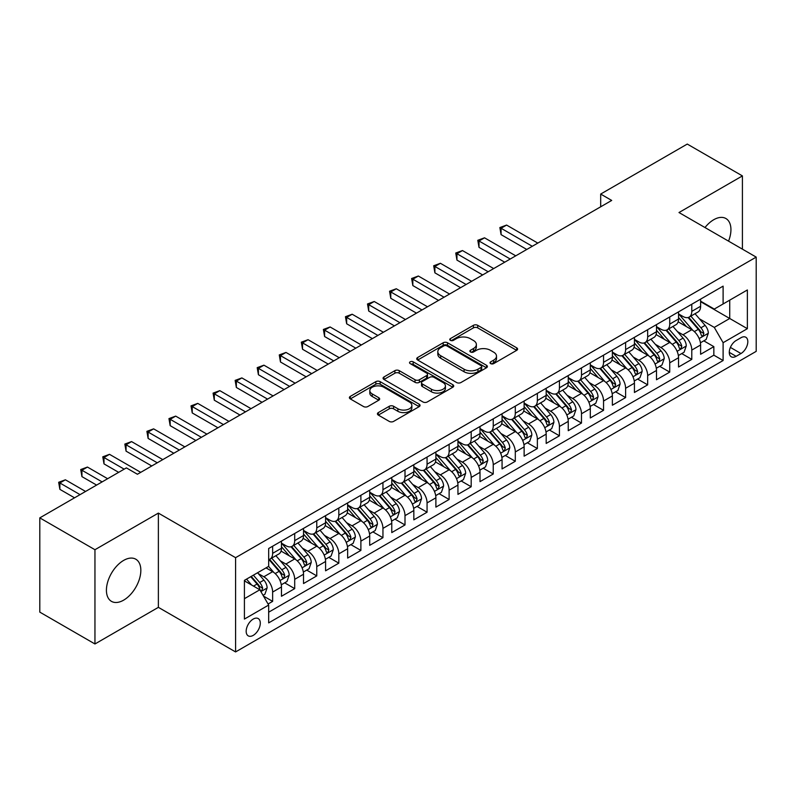 <?xml version="1.0" encoding="UTF-8"?>
<svg xmlns="http://www.w3.org/2000/svg" width="796" height="796" viewBox="0 0 796 796"><rect width="100%" height="100%" fill="white"/><g stroke="black" fill="none" stroke-linecap="round" stroke-linejoin="round"><path stroke-width="1.19" d="M490.654 363.613A2.139 1.234 0 0 0 493.689 363.613L516.694 350.33A3.065 1.771 0 0 0 517.599 349.086A3.065 1.771 0 0 0 516.694 347.832L477.719 325.335A3.065 1.771 0 0 0 473.391 325.335L450.387 338.618A2.139 1.234 0 0 0 449.76 339.484A2.139 1.234 0 0 0 450.387 340.36A2.139 1.234 0 0 0 453.412 340.36L456.397 338.648A9.801 5.662 0 0 1 470.247 338.648L473.501 340.519A9.801 5.662 0 0 1 476.366 344.519A9.801 5.662 0 0 1 473.501 348.519L470.526 350.24A2.139 1.234 0 0 0 469.889 351.116A2.139 1.234 0 0 0 470.526 351.991A2.139 1.234 0 0 0 473.55 351.991L476.525 350.27A9.801 5.662 0 0 1 490.386 350.27L493.639 352.15A9.801 5.662 0 0 1 496.505 356.15A9.801 5.662 0 0 1 493.639 360.15L490.654 361.862A2.139 1.234 0 0 0 490.028 362.737A2.139 1.234 0 0 0 490.654 363.613L490.654 361.862M123.629 600.154A24.338 14.049 120 0 0 139.529 578.712A24.338 14.049 120 0 0 135.798 559.21A24.338 14.049 120 0 0 123.629 560.414A24.338 14.049 120 0 0 107.729 581.866A24.338 14.049 120 0 0 111.46 601.358A24.338 14.049 120 0 0 123.629 600.154M728.549 241.138A24.338 14.049 120 0 0 725.902 218.522A24.338 14.049 120 0 0 713.733 219.726A24.338 14.049 120 0 0 704.987 227.537M253.227 635.377A9.98 5.761 120 0 0 259.755 626.571A9.98 5.761 120 0 0 258.222 618.572A9.98 5.761 120 0 0 253.227 619.069A9.98 5.761 120 0 0 246.71 627.865A9.98 5.761 120 0 0 248.243 635.865A9.98 5.761 120 0 0 253.227 635.377M378.329 412.587A3.065 1.771 0 0 0 377.433 413.84A3.065 1.771 0 0 0 378.329 415.094L389.264 421.402A3.065 1.771 0 0 0 393.602 421.402L419.144 406.656A3.065 1.771 0 0 0 420.049 405.403A3.065 1.771 0 0 0 419.144 404.149L380.17 381.652A3.065 1.771 0 0 0 375.841 381.652L350.29 396.398A3.065 1.771 0 0 0 349.394 397.652A3.065 1.771 0 0 0 350.29 398.905L363.503 406.527A3.065 1.771 0 0 0 367.832 406.527L378.767 400.219A3.065 1.771 0 0 0 379.662 398.965A3.065 1.771 0 0 0 378.767 397.711L372.22 393.93A8.189 4.726 0 0 1 369.812 390.587A8.189 4.726 0 0 1 374.876 386.219A8.189 4.726 0 0 1 383.801 387.244L409.462 402.06A8.189 4.726 0 0 1 411.86 405.403A8.189 4.726 0 0 1 406.806 409.771A8.189 4.726 0 0 1 397.871 408.746L393.602 406.278A3.065 1.771 0 0 0 389.264 406.278L378.329 412.587L378.329 415.094L389.264 408.826L389.264 406.278M158.374 513.102L94.953 549.718L39.8 517.878L39.8 612.124L94.953 643.974L158.374 607.348L235.586 651.934L235.586 557.678L158.374 513.102L158.374 607.348M742.409 249.148L742.409 175.906L678.988 212.532L756.2 257.108L235.586 557.678M742.409 175.906L687.266 144.066L600.682 194.065L600.682 206.801M39.8 517.878L126.385 467.889L137.419 474.257L611.706 200.433L600.682 194.065M456.605 382.528A3.065 1.771 0 0 0 460.944 382.528L486.495 367.772A3.065 1.771 0 0 0 487.391 366.518A3.065 1.771 0 0 0 486.495 365.274L447.511 342.768A3.065 1.771 0 0 0 443.183 342.768L417.631 357.523A3.065 1.771 0 0 0 416.736 358.777A3.065 1.771 0 0 0 417.631 360.021L456.605 382.528M411.015 364.08A2.139 1.234 0 0 1 413.194 364.379L413.194 361.832L452.825 384.717A3.065 1.771 0 0 1 453.72 385.96A3.065 1.771 0 0 1 452.825 387.214L427.273 401.96A3.065 1.771 0 0 1 422.935 401.96L383.961 379.463L383.961 376.966A3.065 1.771 0 0 0 383.065 378.209A3.065 1.771 0 0 0 383.961 379.463M383.961 376.966L394.896 370.647A3.065 1.771 0 0 1 399.224 370.647L415.034 379.772A3.065 1.771 0 0 0 419.363 379.772L426.616 375.583A3.065 1.771 0 0 0 427.512 374.339A3.065 1.771 0 0 0 426.616 373.085L410.159 363.583A2.139 1.234 0 0 1 409.532 362.707A2.139 1.234 0 0 1 410.855 361.563A2.139 1.234 0 0 1 413.194 361.832M268.063 604.005L272.64 601.368L263.486 596.085M258.282 573.588L263.824 576.782A12.477 7.204 60 0 1 272.64 592.065L281.466 586.97L281.466 596.274L294.699 588.632L284.67 582.831M280.341 560.852L285.883 564.046A12.477 7.204 60 0 1 294.699 579.329L303.525 574.234L303.525 583.538L316.768 575.896L306.729 570.095M302.4 548.116L307.943 551.31A12.477 7.204 60 0 1 316.768 566.593L325.584 561.498L325.584 570.802L338.827 563.16L328.788 557.359M324.46 535.38L330.002 538.574A12.477 7.204 60 0 1 338.827 553.857L347.643 548.762L347.643 558.066L360.887 550.424L350.847 544.623M346.519 522.644L352.061 525.838A12.477 7.204 60 0 1 360.887 541.121L369.712 536.026L369.712 545.33L382.946 537.688L372.906 531.887M368.578 509.908L374.12 513.102A12.477 7.204 60 0 1 382.946 528.385L391.771 523.29L391.771 532.594L405.005 524.952L394.965 519.151M390.637 497.172L396.179 500.366A12.477 7.204 60 0 1 405.005 515.649L413.83 510.554L413.83 519.858L427.064 512.216L417.024 506.415M412.706 484.436L418.238 487.63A12.477 7.204 60 0 1 427.064 502.913L435.89 497.818L435.89 507.122L449.123 499.48L439.084 493.679M434.765 471.7L440.297 474.894A12.477 7.204 60 0 1 449.123 490.177L457.949 485.082L457.949 494.386L471.182 486.744L461.143 480.943M456.824 458.964L462.357 462.158A12.477 7.204 60 0 1 471.182 477.441L480.008 472.346L480.008 481.65L493.241 474.008L483.212 468.207M478.884 446.228L484.416 449.422A12.477 7.204 60 0 1 493.241 464.705L502.067 459.61L502.067 468.914L515.301 461.272L505.271 455.471M500.943 433.492L506.485 436.686A12.477 7.204 60 0 1 515.301 451.969L524.126 446.874L524.126 456.178L537.36 448.536L527.33 442.735M523.002 420.756L528.544 423.95A12.477 7.204 60 0 1 537.36 439.233L546.185 434.138L546.185 443.442L559.429 435.8L549.389 429.999M545.061 408.02L550.603 411.214A12.477 7.204 60 0 1 559.429 426.497L568.245 421.402L568.245 430.706L581.488 423.054L571.448 417.263M567.12 395.284L572.662 398.478A12.477 7.204 60 0 1 581.488 413.761L590.304 408.666L590.304 417.96L603.547 410.318L593.508 404.527M589.179 382.548L594.721 385.742A12.477 7.204 60 0 1 603.547 401.025L612.373 395.93L612.373 405.224L625.606 397.582L615.567 391.791M611.238 369.812L616.781 373.006A12.477 7.204 60 0 1 625.606 388.289L634.432 383.194L634.432 392.488L647.665 384.846L637.626 379.055M633.298 357.076L638.84 360.27A12.477 7.204 60 0 1 647.665 375.553L656.491 370.458L656.491 379.752L669.725 372.11L659.685 366.319M655.367 344.34L660.899 347.534A12.477 7.204 60 0 1 669.725 362.817L678.55 357.722L678.55 367.016L691.784 359.374L691.784 350.081A12.477 7.204 -120 0 0 682.958 334.798L677.426 331.604M681.744 353.583L691.784 359.374M281.466 586.97A12.477 7.204 -120 0 0 272.64 571.687L266.023 567.866M303.525 574.234A12.477 7.204 -120 0 0 294.699 558.951L281.058 551.081M325.584 561.498A12.477 7.204 -120 0 0 316.768 546.215L303.117 538.345M347.643 548.762A12.477 7.204 -120 0 0 338.827 533.479L325.186 525.609M369.712 536.026A12.477 7.204 -120 0 0 360.887 520.743L347.245 512.873M391.771 523.29A12.477 7.204 -120 0 0 382.946 508.007L369.304 500.137M413.83 510.554A12.477 7.204 -120 0 0 405.005 495.271L391.363 487.401M435.89 497.818A12.477 7.204 -120 0 0 427.064 482.535L413.423 474.665M457.949 485.082A12.477 7.204 -120 0 0 449.123 469.799L435.482 461.929M480.008 472.346A12.477 7.204 -120 0 0 471.182 457.063L457.541 449.193M502.067 459.61A12.477 7.204 -120 0 0 493.241 444.327L479.6 436.457M524.126 446.874A12.477 7.204 -120 0 0 515.301 431.591L501.659 423.711M546.185 434.138A12.477 7.204 -120 0 0 537.36 418.855L523.718 410.975M568.245 421.402A12.477 7.204 -120 0 0 559.429 406.119L545.777 398.239M590.304 408.666A12.477 7.204 -120 0 0 581.488 393.383L567.846 385.503M612.373 395.93A12.477 7.204 -120 0 0 603.547 380.647L589.906 372.767M634.432 383.194A12.477 7.204 -120 0 0 625.606 367.911L611.965 360.031M656.491 370.458A12.477 7.204 -120 0 0 647.665 355.175L634.024 347.295M678.55 357.722A12.477 7.204 -120 0 0 669.725 342.439L656.083 334.559M740.976 337.723L736.121 340.529A9.671 5.582 120 0 0 729.803 349.046A9.671 5.582 120 0 0 731.285 356.797A9.671 5.582 120 0 0 736.121 356.319L740.976 353.524A9.671 5.582 120 0 0 747.295 344.996A9.671 5.582 120 0 0 745.812 337.245A9.671 5.582 120 0 0 740.976 337.723M235.586 651.934L756.2 351.354L756.2 257.108M244.412 598.692L259.844 589.776L268.67 605.06L268.67 622.89L723.106 360.528L723.106 342.698L714.291 327.405L699.485 318.858M268.67 605.06L244.412 619.069L244.412 580.354L268.67 566.344L268.67 548.514L723.106 286.142L723.106 303.973L747.374 289.963L747.374 328.678L723.106 342.698M281.466 543.161L285.883 545.708A12.477 7.204 60 0 0 292.122 546.325L300.948 541.23A12.477 7.204 -120 0 0 303.525 535.519L303.525 528.385M303.525 530.425L307.943 532.972A12.477 7.204 60 0 0 314.181 533.589L323.007 528.494A12.477 7.204 -120 0 0 325.584 522.783L325.584 515.649M325.584 517.689L330.002 520.236A12.477 7.204 60 0 0 336.24 520.853L345.066 515.758A12.477 7.204 -120 0 0 347.643 510.047L347.643 502.913M347.643 504.953L352.061 507.5A12.477 7.204 60 0 0 358.3 508.117L367.125 503.022A12.477 7.204 -120 0 0 369.712 497.311L369.712 490.177M369.712 492.217L374.12 494.764A12.477 7.204 60 0 0 380.359 495.381L389.184 490.286A12.477 7.204 -120 0 0 391.771 484.575L391.771 477.441M391.771 479.481L396.179 482.028A12.477 7.204 60 0 0 402.418 482.645L411.243 477.55A12.477 7.204 -120 0 0 413.83 471.839L413.83 464.705M413.83 466.745L418.238 469.292A12.477 7.204 60 0 0 424.477 469.909L433.303 464.814A12.477 7.204 -120 0 0 435.89 459.103L435.89 451.969M435.89 454.009L440.297 456.556A12.477 7.204 60 0 0 446.536 457.173L455.362 452.078A12.477 7.204 -120 0 0 457.949 446.367L457.949 439.233M457.949 441.273L462.357 443.82A12.477 7.204 60 0 0 468.595 444.437L477.421 439.342A12.477 7.204 -120 0 0 480.008 433.631L480.008 426.497M480.008 428.537L484.416 431.084A12.477 7.204 60 0 0 490.664 431.701L499.48 426.606A12.477 7.204 -120 0 0 502.067 420.895L502.067 413.761M502.067 415.801L506.485 418.348A12.477 7.204 60 0 0 512.723 418.965L521.539 413.87A12.477 7.204 -120 0 0 524.126 408.159L524.126 401.025M524.126 403.065L528.544 405.612A12.477 7.204 60 0 0 534.783 406.229L543.608 401.134A12.477 7.204 -120 0 0 546.185 395.423L546.185 388.289M546.185 390.329L550.603 392.876A12.477 7.204 60 0 0 556.842 393.493L565.667 388.398A12.477 7.204 -120 0 0 568.245 382.687L568.245 375.553M568.245 377.593L572.662 380.14A12.477 7.204 60 0 0 578.901 380.757L587.727 375.662A12.477 7.204 -120 0 0 590.304 369.951L590.304 362.817M590.304 364.857L594.721 367.404A12.477 7.204 60 0 0 600.96 368.021L609.786 362.926A12.477 7.204 -120 0 0 612.373 357.215L612.373 350.081M612.373 352.121L616.781 354.668A12.477 7.204 60 0 0 623.019 355.285L631.845 350.19A12.477 7.204 -120 0 0 634.432 344.479L634.432 337.345M634.432 339.385L638.84 341.932A12.477 7.204 60 0 0 645.078 342.549L653.904 337.454A12.477 7.204 -120 0 0 656.491 331.743L656.491 324.609M656.491 326.649L660.899 329.196A12.477 7.204 60 0 0 667.138 329.813L675.963 324.718A12.477 7.204 -120 0 0 678.55 319.007L678.55 311.873M268.67 612.194L713.843 355.175L713.843 346.638L700.609 354.28L700.609 344.986A12.477 7.204 -120 0 0 691.784 329.703L678.142 321.823M678.55 313.913L682.958 316.46A12.477 7.204 -120 0 0 689.197 317.077A12.477 7.204 -120 0 0 691.784 311.365L691.784 304.231M689.197 317.077L698.022 311.982A12.477 7.204 -120 0 0 700.609 306.271L700.609 299.137M272.64 546.215L272.64 553.349A12.477 7.204 60 0 1 270.063 559.061A12.477 7.204 60 0 1 268.67 559.568M270.063 559.061L278.879 553.966A12.477 7.204 -120 0 0 281.466 548.255L281.466 541.121M294.699 533.479L294.699 540.613A12.477 7.204 60 0 1 292.122 546.325M316.768 520.743L316.768 527.877A12.477 7.204 60 0 1 314.181 533.589M338.827 508.007L338.827 515.141A12.477 7.204 60 0 1 336.24 520.853M360.887 495.271L360.887 502.405A12.477 7.204 60 0 1 358.3 508.117M382.946 482.535L382.946 489.669A12.477 7.204 60 0 1 380.359 495.381M405.005 469.799L405.005 476.933A12.477 7.204 60 0 1 402.418 482.645M427.064 457.063L427.064 464.197A12.477 7.204 60 0 1 424.477 469.909M449.123 444.327L449.123 451.461A12.477 7.204 60 0 1 446.536 457.173M471.182 431.591L471.182 438.725A12.477 7.204 60 0 1 468.595 444.437M493.241 418.855L493.241 425.989A12.477 7.204 60 0 1 490.664 431.701M515.301 406.119L515.301 413.253A12.477 7.204 60 0 1 512.723 418.965M537.36 393.383L537.36 400.517A12.477 7.204 60 0 1 534.783 406.229M559.429 380.647L559.429 387.781A12.477 7.204 60 0 1 556.842 393.493M581.488 367.911L581.488 375.045A12.477 7.204 60 0 1 578.901 380.757M603.547 355.175L603.547 362.309A12.477 7.204 60 0 1 600.96 368.021M625.606 342.439L625.606 349.573A12.477 7.204 60 0 1 623.019 355.285M647.665 329.703L647.665 336.837A12.477 7.204 60 0 1 645.078 342.549M669.725 316.967L669.725 324.101A12.477 7.204 60 0 1 667.138 329.813M669.725 362.817L669.725 372.11M647.665 375.553L647.665 384.846M625.606 388.289L625.606 397.582M603.547 401.025L603.547 410.318M581.488 413.761L581.488 423.054M559.429 426.497L559.429 435.8M537.36 439.233L537.36 448.536M515.301 451.969L515.301 461.272M493.241 464.705L493.241 474.008M471.182 477.441L471.182 486.744M449.123 490.177L449.123 499.48M427.064 502.913L427.064 512.216M405.005 515.649L405.005 524.952M382.946 528.385L382.946 537.688M360.887 541.121L360.887 550.424M338.827 553.857L338.827 563.16M316.768 566.593L316.768 575.896M294.699 579.329L294.699 588.632M272.64 592.065L272.64 601.368M259.844 589.776L244.412 580.861M714.291 327.405L729.723 318.49L729.723 300.152L747.374 289.963M700.609 301.684L747.374 328.678M700.609 301.177L714.291 309.067L723.106 303.973M94.953 549.718L94.953 643.974M703.803 340.847L713.843 346.638M713.843 355.175L723.106 360.528M491.52 363.921L493.639 362.697A9.801 5.662 0 0 0 496.505 358.697L496.505 356.15M476.366 344.519L476.366 347.066A9.801 5.662 0 0 1 473.501 351.066L471.381 352.29M516.654 350.359L477.719 327.882A3.065 1.771 0 0 0 473.391 327.882L451.242 340.668M486.446 367.802L447.511 345.315A3.065 1.771 0 0 0 443.183 345.315L417.671 360.051L417.631 357.523M481.073 367.394A2.139 1.234 0 0 0 481.709 366.518A2.139 1.234 0 0 0 481.073 365.653L446.864 345.892A2.139 1.234 0 0 0 443.83 345.892L440.695 347.713A9.801 5.662 0 0 0 437.82 351.713A9.801 5.662 0 0 0 440.695 355.712L464.078 369.215A9.801 5.662 0 0 0 477.938 369.215L481.073 367.394L481.073 369.941A2.139 1.234 0 0 0 481.709 369.075L481.709 366.518M437.82 351.713L437.82 354.26A9.801 5.662 0 0 0 440.695 358.26L440.695 355.712M481.073 369.941L477.938 371.762A9.801 5.662 0 0 1 464.078 371.762L440.695 358.26M384 379.483L394.896 373.195L394.896 370.647M427.512 374.339L427.512 376.886A3.065 1.771 0 0 1 426.616 378.13L419.363 382.319A3.065 1.771 0 0 1 415.034 382.319L399.224 373.195A3.065 1.771 0 0 0 394.896 373.195M413.194 364.379L452.775 387.234M431.442 389.244A8.189 4.726 0 0 0 440.367 390.269A8.189 4.726 0 0 0 445.422 385.901A8.189 4.726 0 0 0 443.024 382.558L433.979 377.334A3.065 1.771 0 0 0 429.651 377.334L422.397 381.523A3.065 1.771 0 0 0 421.502 382.776A3.065 1.771 0 0 0 422.397 384.03L431.442 389.244L431.442 391.791A8.189 4.726 0 0 0 440.367 392.816A8.189 4.726 0 0 0 445.422 388.448L445.422 385.901M421.502 382.776L421.502 385.324A3.065 1.771 0 0 0 422.397 386.577L422.397 384.03M431.442 391.791L422.397 386.577M411.86 405.403L411.86 407.95A8.189 4.726 0 0 1 406.806 412.318A8.189 4.726 0 0 1 397.871 411.293L393.602 408.826A3.065 1.771 0 0 0 389.264 408.826M369.812 390.587L369.812 393.134A8.189 4.726 0 0 0 372.22 396.478L372.22 393.93M378.767 397.711L378.767 400.219L372.22 396.478M419.104 406.676L380.17 384.199A3.065 1.771 0 0 0 375.841 384.199L350.33 398.925M700.42 342.797L706.122 339.514L708.331 333.136A8.268 4.776 -120 0 0 705.107 325.375L695.027 313.704M693.008 330.509L681.058 316.669A23.87 13.781 -120 0 0 678.55 314.042M686.45 326.629L679.774 318.888A19.81 11.443 -120 0 0 678.55 317.554M537.807 243.098L506.594 225.069L501.072 228.253L501.072 234.631L526.773 249.466M688.072 317.524L698.271 329.325A8.268 4.776 60 0 1 701.216 335.017L701.823 336.002L702.938 335.842L703.863 333.494A8.268 4.776 -120 0 0 700.918 327.793L690.838 316.131M688.679 317.325L699.634 330.012A4.209 2.428 60 0 1 700.689 331.663L703.863 333.494M501.072 234.631L499.858 227.556L532.285 246.282M499.858 227.556L506.594 225.069M678.361 355.533L684.062 352.25L686.271 345.872A8.268 4.776 -120 0 0 683.048 338.111L672.968 326.44M670.948 343.245L658.998 329.405A23.87 13.781 -120 0 0 656.491 326.778M664.391 339.365L657.705 331.624A19.81 11.443 -120 0 0 656.491 330.29M515.748 255.834L484.535 237.815L479.013 240.999L479.013 247.367L504.714 262.202M666.013 330.26L676.212 342.061A8.268 4.776 60 0 1 679.157 347.752L679.764 348.738L680.878 348.578L681.804 346.23A8.268 4.776 -120 0 0 678.859 340.539L668.779 328.867M666.62 330.061L677.565 342.748A4.209 2.428 60 0 1 678.63 344.399L681.804 346.23M479.013 247.367L477.799 240.292L510.226 259.018M477.799 240.292L484.535 237.815M656.302 368.269L662.003 364.986L664.212 358.608A8.268 4.776 -120 0 0 660.988 350.847L650.909 339.186M648.889 355.981L636.939 342.141A23.87 13.781 -120 0 0 634.432 339.514M642.332 352.101L635.646 344.36A19.81 11.443 -120 0 0 634.432 343.026M493.689 268.57L462.466 250.551L456.954 253.735L456.954 260.103L482.655 274.938M643.954 342.996L654.153 354.797A8.268 4.776 60 0 1 657.098 360.498L657.695 361.474L658.819 361.314L659.745 358.966A8.268 4.776 -120 0 0 656.799 353.275L646.72 341.603M644.551 342.797L655.506 355.484A4.209 2.428 60 0 1 656.571 357.135L659.745 358.966M456.954 260.103L455.74 253.029L488.167 271.754M455.74 253.029L462.466 250.551M634.243 381.005L639.944 377.722L642.153 371.354A8.268 4.776 -120 0 0 638.929 363.583L628.85 351.922M626.83 368.717L614.88 354.877A23.87 13.781 -120 0 0 612.373 352.25M620.273 364.837L613.587 357.096A19.81 11.443 -120 0 0 612.373 355.762M471.62 281.306L440.407 263.287L434.895 266.471L434.895 272.839L460.595 287.674M621.895 355.732L632.094 367.533A8.268 4.776 60 0 1 635.039 373.234L635.636 374.21L636.76 374.05L637.686 371.702A8.268 4.776 -120 0 0 634.74 366.011L624.661 354.339M622.492 355.543L633.447 368.22A4.209 2.428 60 0 1 634.512 369.871L637.686 371.702M434.895 272.839L433.681 265.764L466.108 284.49M433.681 265.764L440.407 263.287M612.184 393.741L617.885 390.458L620.084 384.09A8.268 4.776 -120 0 0 616.87 376.319L606.791 364.658M604.771 381.453L592.821 367.613A23.87 13.781 -120 0 0 590.304 364.986M598.214 377.573L591.528 369.832A19.81 11.443 -120 0 0 590.304 368.498M449.561 294.042L418.348 276.023L412.835 279.207L412.835 285.575L438.536 300.41M599.836 368.468L610.034 380.269A8.268 4.776 60 0 1 612.98 385.97L613.577 386.946L614.701 386.786L615.626 384.438A8.268 4.776 -120 0 0 612.681 378.747L602.602 367.075M600.433 368.279L611.388 380.956A4.209 2.428 60 0 1 612.452 382.607L615.626 384.438M412.835 285.575L411.622 278.5L444.049 297.226M411.622 278.5L418.348 276.023M590.125 406.477L595.826 403.194L598.025 396.826A8.268 4.776 -120 0 0 594.811 389.055L584.732 377.394M582.712 394.189L570.762 380.349A23.87 13.781 -120 0 0 568.245 377.722M576.155 390.309L569.468 382.568A19.81 11.443 -120 0 0 568.245 381.234M427.502 306.778L396.289 288.759L390.776 291.943L390.776 298.311L416.477 313.146M577.777 381.204L587.975 393.005A8.268 4.776 60 0 1 590.921 398.706L591.518 399.682L592.632 399.522L593.567 397.174A8.268 4.776 -120 0 0 590.622 391.483L580.543 379.811M578.374 381.015L589.329 393.692A4.209 2.428 60 0 1 590.393 395.343L593.567 397.174M390.776 298.311L389.562 291.236L421.989 309.962M389.562 291.236L396.289 288.759M568.065 419.213L573.767 415.93L575.966 409.562A8.268 4.776 -120 0 0 572.752 401.791L562.673 390.13M560.653 406.925L548.693 393.085A23.87 13.781 -120 0 0 546.185 390.458M554.096 403.045L547.409 395.304A19.81 11.443 -120 0 0 546.185 393.97M405.443 319.514L374.229 301.495L368.717 304.679L368.717 311.047L394.418 325.882M555.717 393.94L565.906 405.741A8.268 4.776 60 0 1 568.861 411.442L569.458 412.418L570.573 412.258L571.508 409.91A8.268 4.776 -120 0 0 568.553 404.219L558.474 392.547M556.314 393.751L567.269 406.428A4.209 2.428 60 0 1 568.334 408.079L571.508 409.91M368.717 311.047L367.503 303.973L399.93 322.698M367.503 303.973L374.229 301.495M546.006 431.949L551.708 428.666L553.907 422.298A8.268 4.776 -120 0 0 550.693 414.527L540.613 402.866M538.593 419.661L526.634 405.821A23.87 13.781 -120 0 0 524.126 403.204M532.036 415.781L525.35 408.04A19.81 11.443 -120 0 0 524.126 406.706M383.383 332.25L352.17 314.231L346.658 317.415L346.658 323.783L372.359 338.618M533.658 406.676L543.847 418.477A8.268 4.776 60 0 1 546.802 424.178L547.399 425.154L548.514 424.994L549.449 422.646A8.268 4.776 -120 0 0 546.494 416.955L536.414 405.283M534.255 406.487L545.21 419.164A4.209 2.428 60 0 1 546.275 420.815L549.449 422.646M346.658 323.783L345.444 316.709L377.871 335.434M345.444 316.709L352.17 314.231M523.947 444.685L529.638 441.402L531.847 435.034A8.268 4.776 -120 0 0 528.634 427.263L518.554 415.602M516.534 432.397L504.574 418.557A23.87 13.781 -120 0 0 502.067 415.94M509.977 428.517L503.291 420.776A19.81 11.443 -120 0 0 502.067 419.442M361.324 344.986L330.111 326.967L324.599 330.151L324.599 336.519L350.29 351.354M511.599 419.412L521.788 431.213A8.268 4.776 60 0 1 524.733 436.914L525.34 437.89L526.455 437.73L527.39 435.382A8.268 4.776 -120 0 0 524.435 429.691L514.355 418.019M512.196 419.223L523.151 431.9A4.209 2.428 60 0 1 524.216 433.551L527.39 435.382M324.599 336.519L323.385 329.445L355.812 348.17M323.385 329.445L330.111 326.967M501.878 457.431L507.579 454.138L509.788 447.77A8.268 4.776 -120 0 0 506.564 440.009L496.485 428.338M494.465 445.133L482.515 431.293A23.87 13.781 -120 0 0 480.008 428.676M487.918 441.253L481.232 433.512A19.81 11.443 -120 0 0 480.008 432.178M339.265 357.722L308.052 339.703L302.54 342.887L302.54 349.255L328.231 364.09M489.54 432.148L499.729 443.949A8.268 4.776 60 0 1 502.674 449.65L503.281 450.626L504.395 450.466L505.321 448.118A8.268 4.776 -120 0 0 502.375 442.427L492.296 430.755M490.137 431.959L501.092 444.636A4.209 2.428 60 0 1 502.147 446.287L505.321 448.118M302.54 349.255L301.326 342.18L333.753 360.906M301.326 342.18L308.052 339.703M479.819 470.167L485.52 466.874L487.729 460.506A8.268 4.776 -120 0 0 484.505 452.745L474.426 441.074M472.406 457.869L460.456 444.029A23.87 13.781 -120 0 0 457.949 441.412M465.859 453.989L459.173 446.248A19.81 11.443 -120 0 0 457.949 444.914M317.206 370.458L285.993 352.439L280.471 355.623L280.471 361.991L306.171 376.826M467.471 444.884L477.67 456.685A8.268 4.776 60 0 1 480.615 462.386L481.222 463.362L482.336 463.202L483.262 460.854A8.268 4.776 -120 0 0 480.316 455.163L470.237 443.491M468.078 444.695L479.033 457.372A4.209 2.428 60 0 1 480.087 459.023L483.262 460.854M280.471 361.991L279.267 354.916L311.694 373.642M279.267 354.916L285.993 352.439M457.76 482.903L463.461 479.61L465.67 473.242A8.268 4.776 -120 0 0 462.446 465.481L452.367 453.81M450.347 470.605L438.397 456.765A23.87 13.781 -120 0 0 435.89 454.148M443.79 466.725L437.113 458.984A19.81 11.443 -120 0 0 435.89 457.65M295.147 383.194L263.934 365.175L258.411 368.359L258.411 374.727L284.112 389.562M445.412 457.62L455.611 469.421A8.268 4.776 60 0 1 458.556 475.122L459.163 476.098L460.277 475.938L461.202 473.59A8.268 4.776 -120 0 0 458.257 467.899L448.178 456.227M446.019 457.431L456.974 470.108A4.209 2.428 60 0 1 458.028 471.759L461.202 473.59M258.411 374.727L257.198 367.652L289.625 386.378M257.198 367.652L263.934 365.175M435.701 495.639L441.402 492.346L443.611 485.978A8.268 4.776 -120 0 0 440.387 478.217L430.308 466.546M428.288 483.341L416.338 469.501A23.87 13.781 -120 0 0 413.83 466.884M421.731 479.461L415.044 471.72A19.81 11.443 -120 0 0 413.83 470.386M273.088 395.93L241.875 377.911L236.352 381.095L236.352 387.463L262.053 402.298M423.353 470.356L433.551 482.157A8.268 4.776 60 0 1 436.497 487.858L437.103 488.834L438.218 488.674L439.143 486.326A8.268 4.776 -120 0 0 436.198 480.635L426.119 468.963M423.96 470.167L434.905 482.844A4.209 2.428 60 0 1 435.969 484.495L439.143 486.326M236.352 387.463L235.138 380.389L267.565 399.114M235.138 380.389L241.875 377.911M413.641 508.375L419.343 505.082L421.552 498.714A8.268 4.776 -120 0 0 418.328 490.953L408.249 479.282M406.229 496.077L394.279 482.237A23.87 13.781 -120 0 0 391.771 479.62M399.672 492.197L392.985 484.456A19.81 11.443 -120 0 0 391.771 483.122M251.029 408.666L219.805 390.647L214.293 393.831L214.293 400.199L239.994 415.034M401.293 483.092L411.492 494.893A8.268 4.776 60 0 1 414.437 500.594L415.034 501.57L416.159 501.41L417.084 499.062A8.268 4.776 -120 0 0 414.139 493.371L404.06 481.699M401.89 482.903L412.845 495.58A4.209 2.428 60 0 1 413.91 497.231L417.084 499.062M214.293 400.199L213.079 393.125L245.506 411.85M213.079 393.125L219.805 390.647M391.582 521.111L397.284 517.818L399.493 511.45A8.268 4.776 -120 0 0 396.269 503.689L386.189 492.018M384.17 508.813L372.22 494.973A23.87 13.781 -120 0 0 369.712 492.356M377.612 504.933L370.926 497.192A19.81 11.443 -120 0 0 369.712 495.858M228.959 421.402L197.746 403.383L192.234 406.567L192.234 412.935L217.935 427.77M379.234 495.828L389.433 507.629A8.268 4.776 60 0 1 392.378 513.33L392.975 514.306L394.1 514.156L395.025 511.798A8.268 4.776 -120 0 0 392.08 506.107L382 494.435M379.831 495.639L390.786 508.316A4.209 2.428 60 0 1 391.851 509.967L395.025 511.798M192.234 412.935L191.02 405.861L223.447 424.586M191.02 405.861L197.746 403.383M369.523 533.847L375.224 530.554L377.423 524.186A8.268 4.776 -120 0 0 374.21 516.425L364.13 504.754M362.11 521.549L350.16 507.709A23.87 13.781 -120 0 0 347.643 505.092M355.553 517.669L348.867 509.928A19.81 11.443 -120 0 0 347.643 508.594M206.9 434.138L175.687 416.119L170.175 419.303L170.175 425.671L195.876 440.506M357.175 508.564L367.374 520.365A8.268 4.776 60 0 1 370.319 526.066L370.916 527.042L372.04 526.892L372.966 524.534A8.268 4.776 -120 0 0 370.021 518.843L359.941 507.171M357.772 508.375L368.727 521.052A4.209 2.428 60 0 1 369.792 522.703L372.966 524.534M170.175 425.671L168.961 418.596L201.388 437.322M168.961 418.596L175.687 416.119M347.464 546.583L353.165 543.29L355.364 536.922A8.268 4.776 -120 0 0 352.15 529.161L342.071 517.49M340.051 534.285L328.101 520.445A23.87 13.781 -120 0 0 325.584 517.828M333.494 530.405L326.808 522.664A19.81 11.443 -120 0 0 325.584 521.33M184.841 446.874L153.628 428.855L148.116 432.039L148.116 438.407L173.817 453.242M335.116 521.3L345.315 533.101A8.268 4.776 60 0 1 348.26 538.802L348.857 539.778L349.971 539.628L350.907 537.27A8.268 4.776 -120 0 0 347.961 531.579L337.882 519.907M335.713 521.111L346.668 533.798A4.209 2.428 60 0 1 347.733 535.439L350.907 537.27M148.116 438.407L146.902 431.342L179.329 450.058M146.902 431.342L153.628 428.855M325.405 559.319L331.106 556.026L333.305 549.658A8.268 4.776 -120 0 0 330.091 541.897L320.012 530.226M317.992 547.021L306.032 533.181A23.87 13.781 -120 0 0 303.525 530.564M311.435 543.141L304.749 535.4A19.81 11.443 -120 0 0 303.525 534.066M162.782 459.61L131.569 441.591L126.057 444.775L126.057 451.143L151.757 465.978M313.057 534.036L323.246 545.847A8.268 4.776 60 0 1 326.201 551.538L326.798 552.514L327.912 552.364L328.848 550.006A8.268 4.776 -120 0 0 325.892 544.315L315.813 532.643M313.654 533.847L324.609 546.534A4.209 2.428 60 0 1 325.673 548.175L328.848 550.006M126.057 451.143L124.843 444.078L157.27 462.794M124.843 444.078L131.569 441.591M303.346 572.055L309.047 568.762L311.246 562.394A8.268 4.776 -120 0 0 308.032 554.633L297.953 542.962M295.933 559.757L283.973 545.917A23.87 13.781 -120 0 0 281.466 543.3M289.376 555.877L282.689 548.136A19.81 11.443 -120 0 0 281.466 546.802M140.723 472.346L109.51 454.327L103.997 457.511L103.997 463.879L118.664 472.346M290.998 546.772L301.186 558.583A8.268 4.776 60 0 1 304.142 564.274L304.739 565.25L305.853 565.1L306.788 562.742A8.268 4.776 -120 0 0 303.833 557.051L293.754 545.379M291.595 546.583L302.55 559.27A4.209 2.428 60 0 1 303.614 560.911L306.788 562.742M103.997 463.879L102.784 456.814L124.176 469.162M102.784 456.814L109.51 454.327M281.286 584.791L286.978 581.498L289.187 575.13A8.268 4.776 -120 0 0 285.973 567.369L275.894 555.698M273.874 572.493L268.59 566.384M267.317 568.613L266.461 567.618M107.629 478.714L87.451 467.063L81.938 470.247L81.938 476.615L96.605 485.082M268.939 559.508L279.127 571.319A8.268 4.776 60 0 1 282.073 577.01L282.68 577.986L283.794 577.836L284.729 575.478A8.268 4.776 -120 0 0 281.774 569.787L271.695 558.115M269.536 559.319L280.49 572.006A4.209 2.428 60 0 1 281.555 573.647L284.729 575.478M81.938 476.615L80.724 469.55L102.117 481.898M80.724 469.55L87.451 467.063M263.048 595.318L264.919 594.234L267.128 587.866A8.268 4.776 -120 0 0 263.904 580.105L257.566 572.752M251.636 585.04L246.531 579.12M245.258 581.349L244.412 580.374M85.57 491.45L65.391 479.799L59.879 482.983L59.879 489.351L74.545 497.818M250.72 576.702L257.068 584.055A8.268 4.776 60 0 1 260.013 589.746L260.62 590.722L261.735 590.572L262.66 588.214A8.268 4.776 -120 0 0 259.715 582.523L253.367 575.18M251.238 576.413L258.431 584.742A4.209 2.428 60 0 1 259.486 586.383L262.66 588.214M59.879 489.351L58.665 482.286L80.058 494.634M58.665 482.286L65.391 479.799M263.824 576.782L272.64 571.687M285.883 564.046L294.699 558.951M307.943 551.31L316.768 546.215M330.002 538.574L338.827 533.479M352.061 525.838L360.887 520.743M374.12 513.102L382.946 508.007M396.179 500.366L405.005 495.271M418.238 487.63L427.064 482.535M440.297 474.894L449.123 469.799M462.357 462.158L471.182 457.063M484.416 449.422L493.241 444.327M506.485 436.686L515.301 431.591M528.544 423.95L537.36 418.855M550.603 411.214L559.429 406.119M572.662 398.478L581.488 393.383M594.721 385.742L603.547 380.647M616.781 373.006L625.606 367.911M638.84 360.27L647.665 355.175M660.899 347.534L669.725 342.439M682.958 334.798L691.784 329.703M691.784 311.365L700.609 306.271M272.64 553.349L281.466 548.255M294.699 540.613L303.525 535.519M316.768 527.877L325.584 522.783M338.827 515.141L347.643 510.047M360.887 502.405L369.712 497.311M382.946 489.669L391.771 484.575M405.005 476.933L413.83 471.839M427.064 464.197L435.89 459.103M449.123 451.461L457.949 446.367M471.182 438.725L480.008 433.631M493.241 425.989L502.067 420.895M515.301 413.253L524.126 408.159M537.36 400.517L546.185 395.423M559.429 387.781L568.245 382.687M581.488 375.045L590.304 369.951M603.547 362.309L612.373 357.215M625.606 349.573L634.432 344.479M647.665 336.837L656.491 331.743M669.725 324.101L678.55 319.007M691.784 350.081L700.609 344.986M730.4 347.414L740.976 353.524M729.285 352.369L736.121 356.319M493.639 362.697L493.639 360.15M470.526 351.991L470.526 350.24M473.501 351.066L473.501 348.519M450.387 340.36L450.387 338.618M473.391 327.882L473.391 325.335M477.719 327.882L477.719 325.335M516.694 350.33L516.694 347.832M443.183 345.315L443.183 342.768M447.511 345.315L447.511 342.768M486.495 367.772L486.495 365.274M464.078 371.762L464.078 369.215M477.938 371.762L477.938 369.215M399.224 373.195L399.224 370.647M415.034 382.319L415.034 379.772M419.363 382.319L419.363 379.772M426.616 378.13L426.616 375.583M452.825 387.214L452.825 384.717M393.602 408.826L393.602 406.278M397.871 411.293L397.871 408.746M350.29 398.905L350.29 396.398M375.841 384.199L375.841 381.652M380.17 384.199L380.17 381.652M419.144 406.656L419.144 404.149M699.167 338.559L708.271 333.295M681.058 316.669L682.192 316.012M700.918 327.793L705.107 325.375M694.331 331.604L698.271 329.325M677.097 351.295L686.212 346.041M658.998 329.405L660.133 328.748M678.859 340.539L683.048 338.111M672.272 344.34L676.212 342.061M655.038 364.031L664.153 358.777M636.939 342.141L638.074 341.484M656.799 353.275L660.988 350.847M650.213 357.076L654.153 354.797M632.979 376.767L642.093 371.513M614.88 354.877L616.014 354.22M634.74 366.011L638.929 363.583M628.143 369.812L632.094 367.533M610.92 389.503L620.034 384.249M592.821 367.613L593.955 366.956M612.681 378.747L616.87 376.319M606.084 382.548L610.034 380.269M588.861 402.239L597.975 396.985M570.762 380.349L571.896 379.692M590.622 391.483L594.811 389.055M584.025 395.284L587.975 393.005M566.802 414.975L575.916 409.721M548.693 393.085L549.837 392.428M568.553 404.219L572.752 401.791M561.966 408.02L565.906 405.741M544.743 427.711L553.857 422.457M526.634 405.821L527.778 405.164M546.494 416.955L550.693 414.527M539.907 420.756L543.847 418.477M522.683 440.447L531.798 435.193M504.574 418.557L505.709 417.9M524.435 429.691L528.634 427.263M517.848 433.492L521.788 431.213M500.624 453.183L509.738 447.929M482.515 431.293L483.65 430.636M502.375 442.427L506.564 440.009M495.789 446.228L499.729 443.949M478.565 465.919L487.669 460.665M460.456 444.029L461.59 443.372M480.316 455.163L484.505 452.745M473.729 458.964L477.67 456.685M456.506 478.665L465.61 473.401M438.397 456.765L439.531 456.108M458.257 467.899L462.446 465.481M451.67 471.7L455.611 469.421M434.437 491.401L443.551 486.137M416.338 469.501L417.472 468.844M436.198 480.635L440.387 478.217M429.611 484.436L433.551 482.157M412.378 504.137L421.492 498.873M394.279 482.237L395.413 481.58M414.139 493.371L418.328 490.953M407.552 497.172L411.492 494.893M390.319 516.873L399.433 511.609M372.22 494.973L373.354 494.316M392.08 506.107L396.269 503.689M385.483 509.908L389.433 507.629M368.259 529.609L377.374 524.345M350.16 507.709L351.295 507.052M370.021 518.843L374.21 516.425M363.424 522.644L367.374 520.365M346.2 542.345L355.315 537.081M328.101 520.445L329.236 519.798M347.961 531.579L352.15 529.161M341.365 535.38L345.315 533.101M324.141 555.081L333.255 549.817M306.032 533.181L307.176 532.534M325.892 544.315L330.091 541.897M319.305 548.116L323.246 545.847M302.082 567.817L311.196 562.553M283.973 545.917L285.117 545.27M303.833 557.051L308.032 554.633M297.246 560.852L301.186 558.583M280.023 580.553L289.137 575.289M281.774 569.787L285.973 567.369M275.187 573.588L279.127 571.319M260.899 591.587L267.078 588.025M259.715 582.523L263.904 580.105M253.506 586.115L257.068 584.055"/></g></svg>
